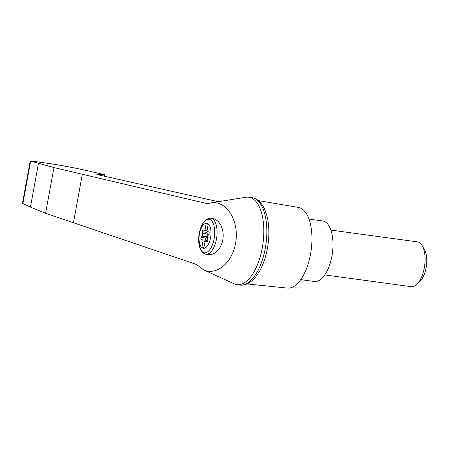 <?xml version="1.0" encoding="UTF-8"?>
<svg xmlns="http://www.w3.org/2000/svg" width="449" height="449" viewBox="0 0 449 449"><rect width="100%" height="100%" fill="white"/><g stroke="black" fill="none" stroke-linecap="round" stroke-linejoin="round"><path stroke-width="0.67" d="M196.494 264.472L203.498 269.793C217.226 276.354 233.822 261.296 236.006 240.299C238.548 219.359 225.796 200.243 211.036 202.864L207.64 203.756L53.975 167.578L45.585 213.275L196.494 264.472M203.498 269.793L234.182 283.847A44.114 20.289 -82.2 0 0 236.898 284.638A44.114 20.289 -82.2 0 0 262.951 243.667A44.114 20.289 -82.2 0 0 248.797 197.223A44.114 20.289 -82.2 0 0 245.962 197.263L211.036 202.864M53.975 167.578L30.229 160.961L22.45 203.33L30.448 207.124L45.585 213.275M30.229 160.961L49.828 163.576C64.117 165.894 76.341 168.207 86.494 170.519L104.589 174.683L96.821 174.335L97.444 174.667L218.27 201.702M202.763 248.123A12.594 5.792 97.8 0 1 200.372 230.303A12.594 5.792 97.8 0 1 208.319 224.068A12.594 5.792 97.8 0 1 210.328 238.997A12.594 5.792 97.8 0 1 202.763 248.123M203.964 230.365A2.262 1.038 -82.2 0 0 204.2 230.46A2.262 1.038 -82.2 0 0 205.058 229.843L206.192 223.675L208.179 224.405L207.051 230.567A2.262 1.038 -82.2 0 0 207.786 231.774A2.262 1.038 -82.2 0 0 207.825 231.774L208.706 231.819A1.358 0.623 -82.2 0 1 208.729 231.824A1.358 0.623 -82.2 0 1 209.183 232.717A1.358 0.623 -82.2 0 1 208.864 234.159L208.078 235.444A2.262 1.038 -82.2 0 0 207.578 238.172L207.825 239.833A1.358 0.623 -82.2 0 1 207.657 241.203A1.358 0.623 -82.2 0 1 207.023 241.826A1.358 0.623 -82.2 0 1 206.877 241.77L206.097 241.203A2.262 1.038 -82.2 0 0 205.861 241.107A2.262 1.038 -82.2 0 0 205.002 241.73L203.868 247.893L201.882 247.169L203.01 241.001A2.262 1.038 -82.2 0 0 202.274 239.8A2.262 1.038 -82.2 0 0 202.235 239.794L201.354 239.749A1.358 0.623 -82.2 0 1 201.332 239.744A1.358 0.623 -82.2 0 1 200.871 238.851A1.358 0.623 -82.2 0 1 201.197 237.409L201.983 236.123A2.262 1.038 -82.2 0 0 202.482 233.396L202.235 231.735A1.358 0.623 -82.2 0 1 202.404 230.365A1.358 0.623 -82.2 0 1 203.038 229.742A1.358 0.623 -82.2 0 1 203.184 229.798L203.964 230.365M200.473 228.664A16.894 7.768 97.8 0 1 213.511 224.13A16.894 7.768 97.8 0 1 208.577 251.053A16.894 7.768 97.8 0 1 198.727 238.178A24.403 16.422 95.7 0 1 199.126 234.243A24.403 16.422 95.7 0 1 200.473 228.664L201.04 227.115M246.984 283.936L287.399 288.084A40.719 18.729 -82.2 0 0 310.91 251.945A40.719 18.729 -82.2 0 0 299.926 207.814A40.719 18.729 -82.2 0 0 298.377 207.399L258.327 200.596M236.898 284.638L239.923 285.053A44.114 20.289 -82.2 0 0 240.782 285.132C244.368 285.463 249.986 283.796 255.722 276.881L259.421 271.437A42.178 19.397 -82.2 0 0 266.97 215.963L264.865 209.728C261.178 201.534 256.216 198.424 252.669 197.79A44.114 20.289 -82.2 0 0 251.822 197.633L248.797 197.223M30.644 161.185L22.837 203.711M38.462 163.43L30.448 207.124M240.782 285.132A44.114 20.289 -82.2 0 0 265.976 244.076A44.114 20.289 -82.2 0 0 252.669 197.79M300.763 279.637L314.362 281.484A30.538 14.048 -82.2 0 0 332.176 254.634A30.538 14.048 -82.2 0 0 323.97 221.306A30.538 14.048 -82.2 0 0 322.601 220.964L308.996 219.112M330.879 230.084L417.39 241.859A22.624 10.406 97.8 0 1 422.284 245.822A22.624 10.406 97.8 0 1 417.065 284.172A22.624 10.406 97.8 0 1 411.284 286.687L324.779 274.911M422.284 245.822L424.485 249.717A18.46 8.492 97.8 0 1 420.225 281.007L417.065 284.172M207.163 231.067A1.358 0.623 -82.2 0 0 207.011 232.386L207.258 234.047L202.482 233.396M205.917 240.294A1.358 0.623 -82.2 0 1 205.973 238.06L206.759 236.775A2.262 1.038 -82.2 0 0 207.258 234.047M207.674 241.152A2.262 1.038 -82.2 0 0 207.051 240.445A2.262 1.038 -82.2 0 0 207.011 240.445L202.314 239.805M205.328 241.315L203.01 241.001M207.129 230.124L205.058 229.843M203.953 247.45L201.882 247.169M210.923 218.321L212.551 218.545C219.241 219.381 224.152 228.614 223.03 238.234C221.997 247.865 215.2 255.503 208.521 254.521L206.04 254.185A18.095 8.323 97.8 0 0 216.727 237.375A18.095 8.323 97.8 0 0 210.923 218.321C209.195 217.417 203.223 219.999 200.669 228.086M199.126 234.243A36.195 36.195 0 0 0 198.727 238.178A16.894 7.768 97.8 0 1 198.733 238.161L199.749 247.466L201.814 251.586C203.487 253.359 204.896 254.224 206.04 254.185M30.302 160.916L49.828 163.576M104.061 174.723L103.809 176.092M82.319 174.352L73.406 222.923M207.174 241.809L206.877 241.77M207.561 241.405L206.097 241.203M205.973 238.06L201.197 237.409M206.759 236.775L201.983 236.123M207.011 232.386L202.235 231.735M104.308 176.204L104.589 174.683M205.861 241.107L207.595 241.343M202.274 239.8L207.051 240.445M204.2 230.46L207.101 230.853"/></g></svg>

